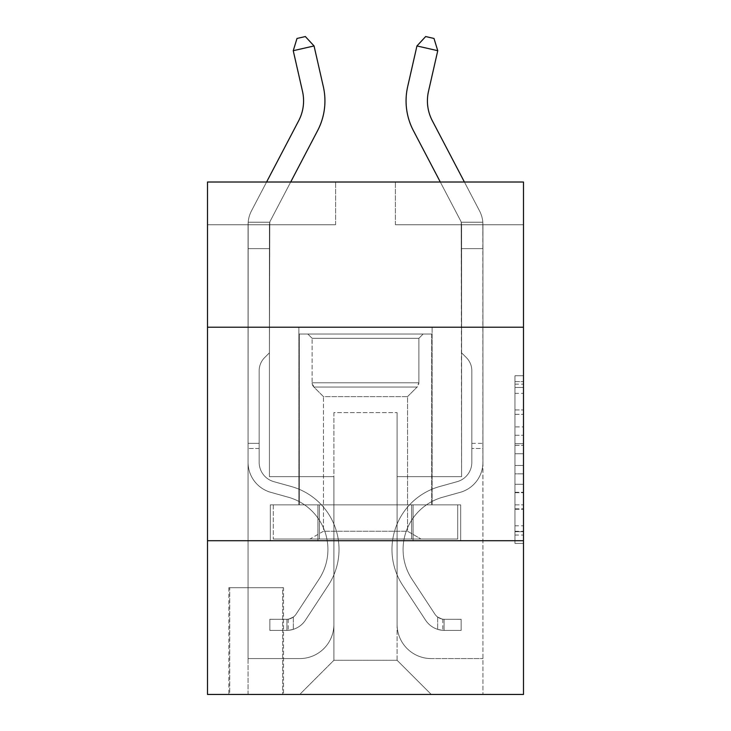 <?xml version="1.0" encoding="UTF-8"?>
<svg xmlns="http://www.w3.org/2000/svg" width="731" height="731" viewBox="0 0 731 731"><rect width="100%" height="100%" fill="white"/><g stroke="black" fill="none" stroke-linecap="round" stroke-linejoin="round"><path stroke-width="0.55" stroke-dasharray="3.65 2.74" d="M514.962 426.895L514.962 453.723L523.497 453.723L523.497 535.037L523.497 384.14L523.497 453.723L514.962 453.723L514.962 381.628L514.962 543.416L514.962 375.761L514.962 531.684L523.497 531.684L514.962 531.684L523.497 531.684L514.962 531.684L514.962 504.856L514.962 543.416L523.497 543.416L523.497 375.761L523.497 531.263L523.497 465.455L514.962 465.455L523.497 465.455L523.497 504.856L523.497 387.494L514.962 387.494L523.497 387.494L523.497 543.416L523.497 384.14L523.497 543.416L514.962 543.416L514.962 375.761L523.497 375.761L523.497 384.14L523.497 375.761L523.497 384.14L523.497 375.761L523.497 381.628L523.497 375.761L514.962 375.761L514.962 387.494L523.497 387.494L514.962 387.494L514.962 426.895L523.497 426.895M432.112 327.214L432.112 504.856L298.888 504.856L432.112 504.856L298.888 504.856L432.112 504.856L432.112 327.214L298.888 327.214L298.888 504.856L298.888 327.214L432.112 327.214M283.509 587.697L228.849 587.697L283.509 587.697L283.509 694.45L228.849 694.45L283.509 694.45M228.849 587.697L228.849 694.45M523.497 443.662L523.497 435.274L523.497 443.662L514.962 443.662L514.962 409.917L514.962 509.26L514.962 484.315L523.497 484.315L514.962 484.315L514.962 543.416L523.497 543.416L514.962 543.416L523.497 543.416L514.962 543.416L514.962 375.761L523.497 375.761L514.962 375.761L523.497 375.761L514.962 375.761L514.962 443.662L523.497 443.662M523.497 540.721L523.497 694.45L207.503 694.45L207.503 540.721L523.497 540.721L523.497 182.019L395.389 182.019L523.497 182.019L523.497 224.728L523.497 182.019L207.503 182.019L335.611 182.019L207.503 182.019L207.503 224.728L335.611 224.728L207.503 224.728L207.503 182.019L207.503 327.214L523.497 327.214L207.503 327.214L207.503 540.721L523.497 540.721L207.503 540.721M523.497 224.728L395.389 224.728L523.497 224.728M440.309 182.019L413.38 130.611A64.054 64.054 0 0 1 407.67 86.66A64.054 64.054 0 0 0 413.38 130.611A64.054 64.054 0 0 1 407.67 86.66A64.054 64.054 0 0 0 413.38 130.611L460.603 220.762A8.544 8.544 0 0 1 461.206 222.215L461.581 352.835L466.396 357.642A18.558 18.558 0 0 1 471.833 370.763L471.833 462.33L471.833 370.763A18.558 18.558 0 0 0 466.396 357.642L461.581 352.835L461.581 224.728L461.581 352.835L466.396 357.642A18.558 18.558 0 0 1 471.833 370.763L471.833 462.33A20.066 20.066 0 0 1 457.149 481.665A20.066 20.066 0 0 0 471.833 462.33A20.066 20.066 0 0 1 457.149 481.665A20.066 20.066 0 0 0 471.833 462.33L471.833 443.361L471.833 462.33A20.066 20.066 0 0 1 457.149 481.665A20.066 20.066 0 0 0 471.833 462.33L471.833 443.361L471.833 462.33A20.066 20.066 0 0 1 457.149 481.665A20.066 20.066 0 0 0 471.833 462.33A20.066 20.066 0 0 1 457.149 481.665A20.066 20.066 0 0 0 471.833 462.33L471.833 443.361L471.833 462.33A20.066 20.066 0 0 1 457.149 481.665L439.77 486.508L457.149 481.665A20.066 20.066 0 0 0 471.833 462.33A20.066 20.066 0 0 1 457.149 481.665L439.77 486.508L457.149 481.665A20.066 20.066 0 0 0 471.833 462.33A20.066 20.066 0 0 1 457.149 481.665L439.77 486.508L457.149 481.665A20.066 20.066 0 0 0 471.833 462.33L471.833 443.361L471.833 462.33A20.066 20.066 0 0 1 457.149 481.665L439.77 486.508A65.333 65.333 0 0 0 402.68 585.284A65.333 65.333 0 0 1 439.77 486.508L457.149 481.665L439.77 486.508A65.333 65.333 0 0 0 402.68 585.284A65.333 65.333 0 0 1 439.77 486.508A65.333 65.333 0 0 0 402.68 585.284A65.333 65.333 0 0 1 439.77 486.508L457.149 481.665L439.77 486.508A65.333 65.333 0 0 0 402.68 585.284A65.333 65.333 0 0 1 439.77 486.508L457.149 481.665A20.066 20.066 0 0 0 471.833 462.33A20.066 20.066 0 0 1 457.149 481.665L439.77 486.508A65.333 65.333 0 0 0 402.68 585.284A65.333 65.333 0 0 1 439.77 486.508A65.333 65.333 0 0 0 402.68 585.284L425.579 620.18L402.68 585.284A65.333 65.333 0 0 1 439.77 486.508A65.333 65.333 0 0 0 402.68 585.284L425.579 620.18L402.68 585.284A65.333 65.333 0 0 1 439.77 486.508L457.149 481.665L439.77 486.508A65.333 65.333 0 0 0 402.68 585.284L425.579 620.18A22.634 22.634 0 0 0 437.668 629.336C444.247 630.743 444.247 630.743 437.668 629.336C444.247 630.743 444.247 630.743 437.668 629.336A22.634 22.634 0 0 1 425.579 620.18L402.68 585.284A65.333 65.333 0 0 1 439.77 486.508A65.333 65.333 0 0 0 402.68 585.284L425.579 620.18A22.634 22.634 0 0 0 444.073 630.396A22.634 22.634 0 0 1 425.579 620.18A22.634 22.634 0 0 0 437.668 629.336C444.247 630.743 444.247 630.743 437.668 629.336C444.247 630.743 444.247 630.743 437.668 629.336A22.634 22.634 0 0 1 425.579 620.18L402.68 585.284L425.579 620.18A22.634 22.634 0 0 0 444.073 630.396A22.634 22.634 0 0 1 425.579 620.18A22.634 22.634 0 0 0 437.668 629.336C444.247 630.743 444.247 630.743 437.668 629.336C444.247 630.743 444.247 630.743 437.668 629.336A22.634 22.634 0 0 1 425.579 620.18L402.68 585.284L425.579 620.18A22.634 22.634 0 0 0 444.073 630.396A22.634 22.634 0 0 1 425.579 620.18A22.634 22.634 0 0 0 437.668 629.336C444.247 630.743 444.247 630.743 437.668 629.336C444.247 630.743 444.247 630.743 437.668 629.336A22.634 22.634 0 0 1 425.579 620.18L402.68 585.284A65.333 65.333 0 0 1 439.77 486.508A65.333 65.333 0 0 0 402.68 585.284L425.579 620.18A22.634 22.634 0 0 0 444.073 630.396A22.634 22.634 0 0 1 425.579 620.18A22.634 22.634 0 0 0 437.668 629.336C444.247 630.743 444.247 630.743 437.668 629.336C444.247 630.743 444.247 630.743 437.668 629.336A22.634 22.634 0 0 1 425.579 620.18L402.68 585.284L425.579 620.18A22.634 22.634 0 0 0 444.073 630.396L461.151 630.396L461.151 619.294L461.151 630.396L444.073 630.396L444.073 619.285L461.151 619.294L444.073 619.285L444.073 630.396L461.151 630.396L461.151 619.294L461.151 630.396L444.073 630.396L444.073 619.285L461.151 619.294L444.073 619.285L444.073 630.396L461.151 630.396L461.151 619.294L461.151 630.396L444.073 630.396L444.073 619.285L461.151 619.294L444.073 619.285L444.073 630.396L461.151 630.396L461.151 619.294L461.151 630.396L444.073 630.396L444.073 619.285L461.151 619.294L444.073 619.285L444.073 630.396L461.151 630.396L444.073 630.396L444.073 619.285L444.073 630.396A22.634 22.634 0 0 1 425.579 620.18L402.68 585.284A65.333 65.333 0 0 1 439.77 486.508L457.149 481.665A20.066 20.066 0 0 0 471.833 462.33L471.833 370.763A18.558 18.558 0 0 0 466.396 357.642L461.581 352.835L461.581 224.728L461.581 352.835L466.396 357.642L461.581 352.835L461.581 224.728L461.581 352.835L461.581 224.728L482.935 224.728L482.935 248.641L482.825 222.215A29.889 29.889 0 0 0 479.518 210.857L432.295 120.706A42.7 42.7 0 0 1 428.485 91.402L437.759 50.695L416.944 45.952L407.67 86.66A64.054 64.054 0 0 0 413.38 130.611L460.603 220.762A8.544 8.544 0 0 1 461.206 222.215L461.581 224.728L482.935 224.728L482.935 248.641L482.825 222.215A29.889 29.889 0 0 0 479.518 210.857L432.295 120.706A42.7 42.7 0 0 1 428.485 91.402L437.759 50.695L433.986 38.451L425.661 36.55L433.986 38.451L437.759 50.695L416.944 45.952L437.759 50.695L433.986 38.451L425.661 36.55L416.944 45.952L425.661 36.55L433.986 38.451L437.759 50.695L416.944 45.952L407.67 86.66A64.054 64.054 0 0 0 413.38 130.611L460.603 220.762A8.544 8.544 0 0 1 461.206 222.215L482.825 222.215L482.935 248.641L482.825 222.215L461.206 222.215L461.581 224.728L482.935 224.728L482.935 248.641L482.825 222.215A29.889 29.889 0 0 0 479.518 210.857L432.295 120.706A42.7 42.7 0 0 1 428.485 91.402L437.759 50.695L433.986 38.451L425.661 36.55L416.944 45.952L437.759 50.695L416.944 45.952L425.661 36.55L433.986 38.451L437.759 50.695L433.986 38.451L425.661 36.55L416.944 45.952L407.67 86.66A64.054 64.054 0 0 0 413.38 130.611L460.603 220.762A8.544 8.544 0 0 1 461.206 222.215L482.825 222.215A29.889 29.889 0 0 0 479.518 210.857L432.295 120.706A42.7 42.7 0 0 1 428.485 91.402L437.759 50.695L433.986 38.451L437.759 50.695L428.485 91.402L437.759 50.695L416.944 45.952L425.661 36.55L433.986 38.451L425.661 36.55L416.944 45.952L407.67 86.66A64.054 64.054 0 0 0 413.38 130.611L460.603 220.762A8.544 8.544 0 0 1 461.206 222.215L461.581 224.728L482.935 224.728L482.935 248.641L482.825 222.215L482.935 224.728L461.581 224.728L482.935 224.728L461.581 224.728L482.935 224.728L461.581 224.728L482.935 224.728L482.935 694.45L482.825 222.215L461.206 222.215L482.825 222.215A29.889 29.889 0 0 0 479.518 210.857L432.295 120.706A42.7 42.7 0 0 1 428.485 91.402L437.759 50.695L428.485 91.402L437.759 50.695L416.944 45.952L425.661 36.55L416.944 45.952L407.67 86.66A64.054 64.054 0 0 0 413.38 130.611L460.603 220.762A8.544 8.544 0 0 1 461.206 222.215L461.581 476.667L397.097 476.667L397.097 660.285L333.903 660.285L397.097 660.285L431.263 694.45L482.935 694.45L299.737 694.45L431.263 694.45L397.097 660.285L431.263 694.45L397.097 660.285L397.097 412.613L397.097 624.42A34.165 34.165 0 0 0 431.263 658.576L482.935 658.576L431.263 658.576A34.165 34.165 0 0 1 397.097 624.42A34.165 34.165 0 0 0 431.263 658.576A34.165 34.165 0 0 1 397.097 624.42A34.165 34.165 0 0 0 431.263 658.576A34.165 34.165 0 0 1 397.097 624.42A34.165 34.165 0 0 0 431.263 658.576A34.165 34.165 0 0 1 397.097 624.42L397.097 476.667L397.097 624.42L397.097 476.667L397.097 624.42L397.097 476.667L397.097 624.42L397.097 476.667L461.581 476.667L397.097 476.667L461.581 476.667L397.097 476.667L461.581 476.667L397.097 476.667L461.581 476.667L397.097 476.667L461.581 476.667L461.581 224.728L461.581 476.667L461.581 224.728L461.581 476.667L461.581 224.728L461.581 476.667L461.581 224.728L461.581 476.667L461.581 224.728L461.581 248.641L482.935 248.641L482.935 462.33L482.935 248.641L461.581 248.641L461.581 352.835L466.396 357.642A18.558 18.558 0 0 1 471.833 370.763A18.558 18.558 0 0 0 466.396 357.642L461.581 352.835L461.206 222.215L482.825 222.215A29.889 29.889 0 0 0 479.518 210.857L464.413 182.019M293.241 50.695L297.014 38.451L305.339 36.55L314.056 45.952L305.339 36.55L314.056 45.952L323.33 86.66A64.054 64.054 0 0 1 317.62 130.611L270.397 220.762A8.544 8.544 0 0 0 269.794 222.215L248.174 222.215L248.065 224.728L248.174 222.215L248.065 224.728L248.174 222.215L248.065 224.728L248.174 222.215L248.065 224.728L269.419 224.728L269.419 248.641L248.065 248.641L248.065 224.728L269.419 224.728L269.794 222.215L269.419 352.835L264.604 357.642A18.558 18.558 0 0 0 259.167 370.763A18.558 18.558 0 0 1 264.604 357.642L269.419 352.835L269.419 248.641L248.065 248.641L248.065 224.728L269.419 224.728L269.794 222.215L248.174 222.215A29.889 29.889 0 0 1 251.482 210.857L298.705 120.706A42.7 42.7 0 0 0 302.515 91.402L293.241 50.695L314.056 45.952L323.33 86.66A64.054 64.054 0 0 1 317.62 130.611L270.397 220.762A8.544 8.544 0 0 0 269.794 222.215L269.419 248.641L269.794 222.215L248.174 222.215A29.889 29.889 0 0 1 251.482 210.857L298.705 120.706A42.7 42.7 0 0 0 302.515 91.402L293.241 50.695L297.014 38.451L305.339 36.55L297.014 38.451L293.241 50.695L314.056 45.952L293.241 50.695L297.014 38.451L305.339 36.55L314.056 45.952L305.339 36.55L297.014 38.451L293.241 50.695L314.056 45.952L323.33 86.66A64.054 64.054 0 0 1 317.62 130.611L270.397 220.762A8.544 8.544 0 0 0 269.794 222.215L269.419 248.641L248.065 248.641L248.065 224.728L269.419 224.728L269.794 222.215L248.174 222.215L248.065 224.728L269.419 224.728L269.419 352.835L264.604 357.642A18.558 18.558 0 0 0 259.167 370.763A18.558 18.558 0 0 1 264.604 357.642L269.419 352.835L269.419 248.641L248.065 248.641L248.065 224.728L269.419 224.728L269.794 222.215L269.419 224.728L248.065 224.728L269.419 224.728L248.065 224.728L269.419 224.728L269.419 476.667L269.419 224.728L269.419 476.667L269.419 224.728L269.419 476.667L269.419 224.728L269.419 476.667L269.419 224.728L269.419 476.667L269.419 224.728L269.419 248.641L248.065 248.641L248.065 224.728L248.065 694.45L299.737 694.45L333.903 660.285L333.903 476.667L269.419 476.667L333.903 476.667L269.419 476.667L333.903 476.667L269.419 476.667L333.903 476.667L269.419 476.667L333.903 476.667L269.419 476.667L333.903 476.667L333.903 660.285L299.737 694.45L333.903 660.285L299.737 694.45L248.065 694.45L248.065 224.728L248.065 658.576L299.737 658.576A34.165 34.165 0 0 0 333.903 624.42L333.903 476.667L333.903 624.42A34.165 34.165 0 0 1 299.737 658.576A34.165 34.165 0 0 0 333.903 624.42A34.165 34.165 0 0 1 299.737 658.576A34.165 34.165 0 0 0 333.903 624.42A34.165 34.165 0 0 1 299.737 658.576A34.165 34.165 0 0 0 333.903 624.42A34.165 34.165 0 0 1 299.737 658.576L248.065 658.576L299.737 658.576L248.065 658.576L299.737 658.576L248.065 658.576L299.737 658.576L248.065 658.576L248.065 224.728L248.065 462.33A31.177 31.177 0 0 0 270.872 492.356A31.177 31.177 0 0 1 248.065 462.33L248.174 222.215L269.794 222.215L248.174 222.215A29.889 29.889 0 0 1 251.482 210.857L298.705 120.706A42.7 42.7 0 0 0 302.515 91.402L293.241 50.695L297.014 38.451L305.339 36.55L314.056 45.952L293.241 50.695L314.056 45.952L305.339 36.55L297.014 38.451L293.241 50.695L297.014 38.451L305.339 36.55L314.056 45.952L323.33 86.66A64.054 64.054 0 0 1 317.62 130.611L270.397 220.762A8.544 8.544 0 0 0 269.794 222.215L269.419 352.835L264.604 357.642A18.558 18.558 0 0 0 259.167 370.763A18.558 18.558 0 0 1 264.604 357.642L269.419 352.835L269.419 248.641L248.065 248.641L248.065 462.33A31.177 31.177 0 0 0 270.872 492.356A31.177 31.177 0 0 1 248.065 462.33L248.174 222.215A29.889 29.889 0 0 1 251.482 210.857L298.705 120.706A42.7 42.7 0 0 0 302.515 91.402L293.241 50.695L314.056 45.952L293.241 50.695L302.515 91.402L293.241 50.695L302.515 91.402L293.241 50.695L314.056 45.952L305.339 36.55L297.014 38.451L293.241 50.695L302.515 91.402A42.7 42.7 0 0 1 298.705 120.706A42.7 42.7 0 0 0 302.515 91.402M229.708 694.45L282.659 694.45L229.708 694.45L229.708 587.697L282.659 587.697L282.659 694.45L282.659 587.697L229.708 587.697L229.708 694.45M333.903 412.613L333.903 660.285L333.903 412.613L397.097 412.613L333.903 412.613M395.389 224.728L395.389 182.019L395.389 224.728M335.611 224.728L335.611 182.019L335.611 224.728M460.667 540.721L270.333 540.721L460.667 540.721L460.667 504.856L270.333 504.856L413.079 504.856L413.079 540.721L413.079 504.856L317.921 504.856L317.921 540.721L317.921 504.856L270.333 504.856L270.333 540.721L270.333 504.856L460.667 504.856L460.667 540.721M523.497 327.214L207.503 327.214M317.921 504.856L317.921 540.721L317.921 504.856M413.079 504.856L413.079 540.721L413.079 504.856M514.962 453.723L523.497 453.723L514.962 453.723M514.962 381.628L514.962 375.761L514.962 381.628L523.497 381.628L514.962 381.628M514.962 508.84L514.962 473.834L514.962 508.84L523.497 508.84L514.962 508.84M514.962 473.834L514.962 465.455L523.497 465.455L514.962 465.455L514.962 473.834L523.497 473.834L514.962 473.834M514.962 409.917L514.962 387.494L514.962 409.917L523.497 409.917L514.962 409.917M514.962 375.761L523.497 375.761L514.962 375.761L514.962 384.14L514.962 375.761L523.497 375.761M514.962 543.416L523.497 543.416L514.962 543.416L514.962 535.037L514.962 543.416M259.167 443.361L259.167 462.33A20.066 20.066 0 0 0 273.851 481.665A20.066 20.066 0 0 1 259.167 462.33A20.066 20.066 0 0 0 273.851 481.665A20.066 20.066 0 0 1 259.167 462.33A20.066 20.066 0 0 0 273.851 481.665A20.066 20.066 0 0 1 259.167 462.33A20.066 20.066 0 0 0 273.851 481.665L291.23 486.508L273.851 481.665A20.066 20.066 0 0 1 259.167 462.33A20.066 20.066 0 0 0 273.851 481.665L291.23 486.508L273.851 481.665A20.066 20.066 0 0 1 259.167 462.33A20.066 20.066 0 0 0 273.851 481.665L291.23 486.508A65.333 65.333 0 0 1 328.32 585.284A65.333 65.333 0 0 0 291.23 486.508L273.851 481.665L291.23 486.508A65.333 65.333 0 0 1 328.32 585.284A65.333 65.333 0 0 0 291.23 486.508A65.333 65.333 0 0 1 328.32 585.284A65.333 65.333 0 0 0 291.23 486.508L273.851 481.665L291.23 486.508A65.333 65.333 0 0 1 328.32 585.284A65.333 65.333 0 0 0 291.23 486.508L273.851 481.665L291.23 486.508A65.333 65.333 0 0 1 328.32 585.284A65.333 65.333 0 0 0 291.23 486.508A65.333 65.333 0 0 1 328.32 585.284L305.421 620.18L328.32 585.284A65.333 65.333 0 0 0 291.23 486.508A65.333 65.333 0 0 1 328.32 585.284L305.421 620.18L328.32 585.284A65.333 65.333 0 0 0 291.23 486.508L273.851 481.665L291.23 486.508A65.333 65.333 0 0 1 328.32 585.284L305.421 620.18A22.634 22.634 0 0 1 293.332 629.336C286.753 630.743 286.753 630.743 293.332 629.336C286.753 630.743 286.753 630.743 293.332 629.336A22.634 22.634 0 0 0 305.421 620.18L328.32 585.284A65.333 65.333 0 0 0 291.23 486.508A65.333 65.333 0 0 1 328.32 585.284L305.421 620.18A22.634 22.634 0 0 1 286.927 630.396A22.634 22.634 0 0 0 305.421 620.18A22.634 22.634 0 0 1 293.332 629.336C286.753 630.743 286.753 630.743 293.332 629.336C286.753 630.743 286.753 630.743 293.332 629.336A22.634 22.634 0 0 0 305.421 620.18L328.32 585.284L305.421 620.18A22.634 22.634 0 0 1 286.927 630.396A22.634 22.634 0 0 0 305.421 620.18A22.634 22.634 0 0 1 293.332 629.336C286.753 630.743 286.753 630.743 293.332 629.336C286.753 630.743 286.753 630.743 293.332 629.336A22.634 22.634 0 0 0 305.421 620.18L328.32 585.284L305.421 620.18A22.634 22.634 0 0 1 286.927 630.396A22.634 22.634 0 0 0 305.421 620.18A22.634 22.634 0 0 1 293.332 629.336C286.753 630.743 286.753 630.743 293.332 629.336C286.753 630.743 286.753 630.743 293.332 629.336A22.634 22.634 0 0 0 305.421 620.18L328.32 585.284A65.333 65.333 0 0 0 291.23 486.508A65.333 65.333 0 0 1 328.32 585.284L305.421 620.18A22.634 22.634 0 0 1 286.927 630.396A22.634 22.634 0 0 0 305.421 620.18A22.634 22.634 0 0 1 293.332 629.336C286.753 630.743 286.753 630.743 293.332 629.336C286.753 630.743 286.753 630.743 293.332 629.336A22.634 22.634 0 0 0 305.421 620.18L328.32 585.284L305.421 620.18A22.634 22.634 0 0 1 286.927 630.396L269.849 630.396L269.849 619.294L269.849 630.396L286.927 630.396L286.927 619.285L269.849 619.294L286.927 619.285L286.927 630.396L269.849 630.396L269.849 619.294L269.849 630.396L286.927 630.396L286.927 619.285L269.849 619.294L286.927 619.285L286.927 630.396L269.849 630.396L269.849 619.294L269.849 630.396L286.927 630.396L286.927 619.285L269.849 619.294L286.927 619.285L286.927 630.396L269.849 630.396L269.849 619.294L269.849 630.396L286.927 630.396L286.927 619.285L269.849 619.294L286.927 619.285L286.927 630.396L269.849 630.396L286.927 630.396L286.927 619.285L286.927 630.396A22.634 22.634 0 0 0 305.421 620.18L328.32 585.284A65.333 65.333 0 0 0 291.23 486.508L273.851 481.665A20.066 20.066 0 0 1 259.167 462.33L259.167 443.361L248.065 443.361L248.065 462.33A31.177 31.177 0 0 0 270.872 492.356A31.177 31.177 0 0 1 248.065 462.33L248.065 248.641L269.419 248.641L269.419 352.835L264.604 357.642A18.558 18.558 0 0 0 259.167 370.763A18.558 18.558 0 0 1 264.604 357.642L269.419 352.835L269.419 248.641L248.065 248.641L248.065 462.33L248.065 443.361L259.167 443.361L259.167 462.33L259.167 370.763A18.558 18.558 0 0 1 264.604 357.642A18.558 18.558 0 0 0 259.167 370.763L259.167 462.33L259.167 443.361L248.065 443.361L259.167 443.361L259.167 462.33A20.066 20.066 0 0 0 273.851 481.665A20.066 20.066 0 0 1 259.167 462.33L259.167 370.763L259.167 462.33A20.066 20.066 0 0 0 273.851 481.665A20.066 20.066 0 0 1 259.167 462.33L259.167 370.763L259.167 462.33L259.167 443.361L248.065 443.361M286.927 619.285A11.532 11.532 0 0 0 296.137 614.086L319.036 579.19A54.231 54.231 0 0 0 288.252 497.208L270.872 492.356A31.177 31.177 0 0 1 248.065 462.33A31.177 31.177 0 0 0 270.872 492.356A31.177 31.177 0 0 1 248.065 462.33L248.065 224.728L248.065 248.641L269.419 248.641L269.419 224.728L269.419 352.835L264.604 357.642L269.419 352.835L269.419 248.641L248.065 248.641L248.065 462.33A31.177 31.177 0 0 0 270.872 492.356A31.177 31.177 0 0 1 248.065 462.33A31.177 31.177 0 0 0 270.872 492.356L288.252 497.208A54.231 54.231 0 0 1 319.036 579.19A54.231 54.231 0 0 0 288.252 497.208L270.872 492.356A31.177 31.177 0 0 1 248.065 462.33A31.177 31.177 0 0 0 270.872 492.356L288.252 497.208L270.872 492.356A31.177 31.177 0 0 1 248.065 462.33A31.177 31.177 0 0 0 270.872 492.356A31.177 31.177 0 0 1 248.065 462.33A31.177 31.177 0 0 0 270.872 492.356L288.252 497.208L270.872 492.356A31.177 31.177 0 0 1 248.065 462.33A31.177 31.177 0 0 0 270.872 492.356L288.252 497.208A54.231 54.231 0 0 1 319.036 579.19A54.231 54.231 0 0 0 288.252 497.208L270.872 492.356L288.252 497.208A54.231 54.231 0 0 1 319.036 579.19L296.137 614.086L319.036 579.19A54.231 54.231 0 0 0 288.252 497.208L270.872 492.356L288.252 497.208A54.231 54.231 0 0 1 319.036 579.19A54.231 54.231 0 0 0 288.252 497.208L270.872 492.356L288.252 497.208A54.231 54.231 0 0 1 319.036 579.19A54.231 54.231 0 0 0 288.252 497.208A54.231 54.231 0 0 1 319.036 579.19L296.137 614.086L319.036 579.19A54.231 54.231 0 0 0 288.252 497.208A54.231 54.231 0 0 1 319.036 579.19L296.137 614.086A11.532 11.532 0 0 1 293.332 617.055C286.863 620.025 286.863 620.025 293.332 617.055C286.863 620.025 286.863 620.025 293.332 617.055A11.532 11.532 0 0 0 296.137 614.086L319.036 579.19A54.231 54.231 0 0 0 288.252 497.208A54.231 54.231 0 0 1 319.036 579.19A54.231 54.231 0 0 0 288.252 497.208A54.231 54.231 0 0 1 319.036 579.19L296.137 614.086L319.036 579.19A54.231 54.231 0 0 0 288.252 497.208A54.231 54.231 0 0 1 319.036 579.19L296.137 614.086A11.532 11.532 0 0 1 293.332 617.055C286.863 620.025 286.863 620.025 293.332 617.055C286.863 620.025 286.863 620.025 293.332 617.055A11.532 11.532 0 0 0 296.137 614.086L319.036 579.19L296.137 614.086A11.532 11.532 0 0 1 293.332 617.055C286.863 620.025 286.863 620.025 293.332 617.055C286.863 620.025 286.863 620.025 293.332 617.055A11.532 11.532 0 0 0 296.137 614.086L319.036 579.19L296.137 614.086A11.532 11.532 0 0 1 293.332 617.055C286.863 620.025 286.863 620.025 293.332 617.055C286.863 620.025 286.863 620.025 293.332 617.055A11.532 11.532 0 0 0 296.137 614.086L319.036 579.19L296.137 614.086A11.532 11.532 0 0 1 293.332 617.055C286.863 620.025 286.863 620.025 293.332 617.055C286.863 620.025 286.863 620.025 293.332 617.055A11.532 11.532 0 0 0 296.137 614.086A11.532 11.532 0 0 1 286.927 619.285A11.532 11.532 0 0 0 296.137 614.086A11.532 11.532 0 0 1 286.927 619.285A11.532 11.532 0 0 0 296.137 614.086A11.532 11.532 0 0 1 286.927 619.285A11.532 11.532 0 0 0 296.137 614.086A11.532 11.532 0 0 1 286.927 619.285A11.532 11.532 0 0 0 296.137 614.086A11.532 11.532 0 0 1 286.927 619.285L269.849 619.294L286.927 619.285M482.935 448.487L482.935 462.33A31.177 31.177 0 0 1 460.128 492.356A31.177 31.177 0 0 0 482.935 462.33L482.935 248.641L461.581 248.641L482.935 248.641L482.935 462.33A31.177 31.177 0 0 1 460.128 492.356A31.177 31.177 0 0 0 482.935 462.33L482.935 248.641L461.581 248.641L482.935 248.641L482.935 462.33A31.177 31.177 0 0 1 460.128 492.356A31.177 31.177 0 0 0 482.935 462.33L482.935 248.641L461.581 248.641L482.935 248.641L482.935 462.33A31.177 31.177 0 0 1 460.128 492.356L442.748 497.208L460.128 492.356A31.177 31.177 0 0 0 482.935 462.33L482.935 248.641L461.581 248.641L482.935 248.641L482.935 462.33L482.935 448.487L471.833 448.487L482.935 448.487M471.833 443.361L482.935 443.361M444.073 619.285A11.532 11.532 0 0 1 434.863 614.086L411.964 579.19A54.231 54.231 0 0 1 442.748 497.208L460.128 492.356A31.177 31.177 0 0 0 482.935 462.33A31.177 31.177 0 0 1 460.128 492.356A31.177 31.177 0 0 0 482.935 462.33A31.177 31.177 0 0 1 460.128 492.356L442.748 497.208A54.231 54.231 0 0 0 411.964 579.19A54.231 54.231 0 0 1 442.748 497.208L460.128 492.356A31.177 31.177 0 0 0 482.935 462.33A31.177 31.177 0 0 1 460.128 492.356L442.748 497.208L460.128 492.356A31.177 31.177 0 0 0 482.935 462.33A31.177 31.177 0 0 1 460.128 492.356A31.177 31.177 0 0 0 482.935 462.33A31.177 31.177 0 0 1 460.128 492.356L442.748 497.208L460.128 492.356A31.177 31.177 0 0 0 482.935 462.33A31.177 31.177 0 0 1 460.128 492.356L442.748 497.208A54.231 54.231 0 0 0 411.964 579.19A54.231 54.231 0 0 1 442.748 497.208L460.128 492.356L442.748 497.208A54.231 54.231 0 0 0 411.964 579.19L434.863 614.086L411.964 579.19A54.231 54.231 0 0 1 442.748 497.208L460.128 492.356L442.748 497.208A54.231 54.231 0 0 0 411.964 579.19A54.231 54.231 0 0 1 442.748 497.208L460.128 492.356L442.748 497.208A54.231 54.231 0 0 0 411.964 579.19A54.231 54.231 0 0 1 442.748 497.208A54.231 54.231 0 0 0 411.964 579.19L434.863 614.086L411.964 579.19A54.231 54.231 0 0 1 442.748 497.208A54.231 54.231 0 0 0 411.964 579.19L434.863 614.086A11.532 11.532 0 0 0 437.668 617.055C444.137 620.025 444.137 620.025 437.668 617.055C444.137 620.025 444.137 620.025 437.668 617.055A11.532 11.532 0 0 1 434.863 614.086L411.964 579.19A54.231 54.231 0 0 1 442.748 497.208A54.231 54.231 0 0 0 411.964 579.19A54.231 54.231 0 0 1 442.748 497.208A54.231 54.231 0 0 0 411.964 579.19L434.863 614.086L411.964 579.19A54.231 54.231 0 0 1 442.748 497.208A54.231 54.231 0 0 0 411.964 579.19L434.863 614.086A11.532 11.532 0 0 0 437.668 617.055C444.137 620.025 444.137 620.025 437.668 617.055C444.137 620.025 444.137 620.025 437.668 617.055A11.532 11.532 0 0 1 434.863 614.086L411.964 579.19L434.863 614.086A11.532 11.532 0 0 0 437.668 617.055C444.137 620.025 444.137 620.025 437.668 617.055C444.137 620.025 444.137 620.025 437.668 617.055A11.532 11.532 0 0 1 434.863 614.086L411.964 579.19L434.863 614.086A11.532 11.532 0 0 0 437.668 617.055C444.137 620.025 444.137 620.025 437.668 617.055C444.137 620.025 444.137 620.025 437.668 617.055A11.532 11.532 0 0 1 434.863 614.086L411.964 579.19L434.863 614.086A11.532 11.532 0 0 0 437.668 617.055C444.137 620.025 444.137 620.025 437.668 617.055C444.137 620.025 444.137 620.025 437.668 617.055A11.532 11.532 0 0 1 434.863 614.086A11.532 11.532 0 0 0 444.073 619.285A11.532 11.532 0 0 1 434.863 614.086A11.532 11.532 0 0 0 444.073 619.285A11.532 11.532 0 0 1 434.863 614.086A11.532 11.532 0 0 0 444.073 619.285A11.532 11.532 0 0 1 434.863 614.086A11.532 11.532 0 0 0 444.073 619.285A11.532 11.532 0 0 1 434.863 614.086A11.532 11.532 0 0 0 444.073 619.285L461.151 619.294L444.073 619.285M314.056 45.952L323.33 86.66A64.054 64.054 0 0 1 317.62 130.611L270.397 220.762A8.544 8.544 0 0 0 269.794 222.215L248.174 222.215A29.889 29.889 0 0 1 251.482 210.857A29.889 29.889 0 0 0 248.174 222.215A29.889 29.889 0 0 1 251.482 210.857A29.889 29.889 0 0 0 248.174 222.215L269.794 222.215A8.544 8.544 0 0 1 270.397 220.762A8.544 8.544 0 0 0 269.794 222.215L248.174 222.215A29.889 29.889 0 0 1 251.482 210.857L266.587 182.019M290.691 182.019L317.62 130.611A64.054 64.054 0 0 0 323.33 86.66A64.054 64.054 0 0 1 317.62 130.611A64.054 64.054 0 0 0 323.33 86.66A64.054 64.054 0 0 1 317.62 130.611L270.397 220.762A8.544 8.544 0 0 0 269.794 222.215A8.544 8.544 0 0 1 270.397 220.762A8.544 8.544 0 0 0 269.794 222.215L248.174 222.215A29.889 29.889 0 0 1 251.482 210.857L298.705 120.706M259.167 462.33L259.167 370.763L259.167 462.33A20.066 20.066 0 0 0 273.851 481.665A20.066 20.066 0 0 1 259.167 462.33A20.066 20.066 0 0 0 273.851 481.665A20.066 20.066 0 0 1 259.167 462.33M471.833 462.33L471.833 370.763A18.558 18.558 0 0 0 466.396 357.642A18.558 18.558 0 0 1 471.833 370.763A18.558 18.558 0 0 0 466.396 357.642A18.558 18.558 0 0 1 471.833 370.763L471.833 462.33M482.825 222.215L461.206 222.215L482.825 222.215A29.889 29.889 0 0 0 479.518 210.857A29.889 29.889 0 0 1 482.825 222.215L482.935 224.728L482.825 222.215L461.206 222.215A8.544 8.544 0 0 0 460.603 220.762A8.544 8.544 0 0 1 461.206 222.215L461.581 224.728L461.206 222.215A8.544 8.544 0 0 0 460.603 220.762A8.544 8.544 0 0 1 461.206 222.215L482.825 222.215A29.889 29.889 0 0 0 479.518 210.857A29.889 29.889 0 0 1 482.825 222.215M269.849 630.396L269.849 619.294L269.849 630.396M461.581 352.835L466.396 357.642L461.581 352.835M416.944 45.952L437.759 50.695M461.151 630.396L461.151 619.294L461.151 630.396M336.68 334.04L423.148 334.04L336.68 334.04M392.191 338.316L312.119 338.316L392.191 338.316M337.74 539.012L421.01 539.012L337.74 539.012M344.484 531.227L407.532 531.227L344.484 531.227M344.484 396.631L407.532 396.631L344.484 396.631M332.404 334.04L431.692 334.04L332.404 334.04M332.404 504.856L431.692 504.856L332.404 504.856M457.707 504.856L273.293 504.856L457.707 504.856L457.707 539.012L273.293 539.012L457.707 539.012L411.608 539.012L457.707 539.012L457.707 504.856L411.608 504.856L411.608 539.012L273.293 539.012L411.608 539.012L411.608 504.856L457.707 504.856M319.392 504.856L319.392 539.012L319.392 504.856L273.293 504.856L273.293 539.012L273.293 504.856L411.608 504.856L319.392 504.856L319.392 539.012L319.392 504.856M418.881 338.316L423.148 334.04L307.852 334.04L423.148 334.04L418.881 338.316L312.119 338.316L307.852 334.04L312.119 338.316L418.881 338.316L418.881 382.806L312.119 382.806L312.119 338.316L312.119 382.806L418.881 382.806L312.119 382.806L418.881 382.806L418.881 338.316M323.467 531.227L309.99 539.012L421.01 539.012L309.99 539.012L323.467 531.227L407.532 531.227L421.01 539.012L407.532 531.227L323.467 531.227L323.467 396.631L313.873 387.037A5.976 5.976 0 0 1 312.119 382.806L313.873 387.037L417.127 387.037A5.976 5.976 0 0 0 418.881 382.806L417.127 387.037L313.873 387.037L417.127 387.037L313.873 387.037L323.467 396.631L407.532 396.631L407.532 531.227L407.532 396.631L323.467 396.631L323.467 531.227M407.532 396.631L417.127 387.037L407.532 396.631M431.692 334.04L299.308 334.04L299.308 504.856L431.692 504.856L299.308 504.856L299.308 334.04L431.692 334.04L431.692 504.856L431.692 334.04M411.608 504.856L411.608 539.012L411.608 504.856M514.962 504.856L523.497 504.856L514.962 504.856M514.962 492.283L523.497 492.283M514.962 414.322L523.497 414.322L514.962 414.322M514.962 384.14L523.497 384.14M514.962 535.037L523.497 535.037M514.962 525.817L523.497 525.817M514.962 393.36L523.497 393.36M514.962 445.334L523.497 445.334L514.962 445.334M514.962 492.703L523.497 492.703L514.962 492.703M514.962 509.26L523.497 509.26L514.962 509.26M514.962 435.274L523.497 435.274L514.962 435.274M259.167 448.487L248.065 448.487L259.167 448.487M293.332 617.055L293.332 629.336L293.332 617.055M437.668 617.055L437.668 629.336L437.668 617.055M514.962 531.263L523.497 531.263M514.962 531.684L523.497 531.684M514.962 387.494L523.497 387.494M288.206 619.166L288.206 630.332M442.794 619.166L442.794 630.332"/><path stroke-width="1.1" d="M523.497 327.214L523.497 182.019L207.503 182.019L207.503 327.214L523.497 327.214L523.497 694.45L207.503 694.45L207.503 327.214M523.497 540.721L207.503 540.721M266.587 182.019L298.705 120.706A42.7 42.7 0 0 0 302.515 91.402L293.241 50.695L314.056 45.952L323.33 86.66A64.054 64.054 0 0 1 317.62 130.611L290.691 182.019M464.413 182.019L432.295 120.706A42.7 42.7 0 0 1 428.485 91.402L437.759 50.695L416.944 45.952L407.67 86.66A64.054 64.054 0 0 0 413.38 130.611L440.309 182.019M298.705 120.706A42.7 42.7 0 0 0 302.515 91.402A42.7 42.7 0 0 1 298.705 120.706A42.7 42.7 0 0 0 302.515 91.402M432.295 120.706A42.7 42.7 0 0 1 428.485 91.402A42.7 42.7 0 0 0 432.295 120.706A42.7 42.7 0 0 1 428.485 91.402A42.7 42.7 0 0 0 432.295 120.706M416.944 45.952L407.67 86.66L416.944 45.952L407.67 86.66L416.944 45.952L425.661 36.55L433.986 38.451L437.759 50.695M293.241 50.695L297.014 38.451L305.339 36.55L314.056 45.952"/></g></svg>
